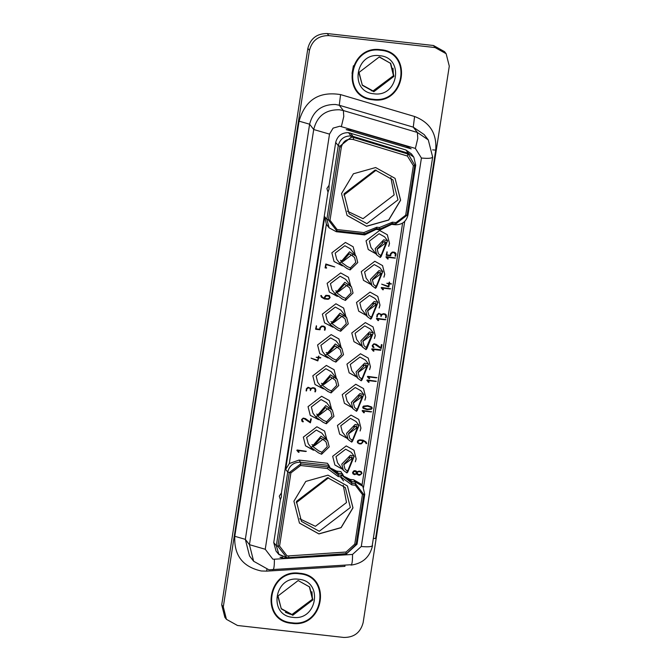 <?xml version="1.0" encoding="UTF-8"?>
<svg xmlns="http://www.w3.org/2000/svg" width="671" height="671" viewBox="0 0 671 671"><rect width="100%" height="100%" fill="white"/><g stroke="black" fill="none" stroke-linecap="round" stroke-linejoin="round"><path stroke-width="1.01" d="M372.9 91.03L393.474 75.689L390.413 63.217L393.567 75.932L373.554 91.231L362.231 84.999L373.336 91.088L393.474 75.689L390.455 63.091M446.148 53.722L444.563 51.667L433.508 45.511L327.23 33.55C316.947 33.475 310.488 38.406 307.863 48.354L221.715 604.856L224.852 617.278L226.437 619.333L223.3 606.903L309.448 50.409C312.074 40.461 318.532 35.529 328.815 35.605L435.093 47.566L446.148 53.722L449.285 66.144L363.137 622.646C360.512 632.594 354.053 637.525 343.77 637.45L237.492 625.489L226.437 619.333M311.94 591.772L312.426 599.245L292.288 614.636L312.426 599.245L311.94 591.772M328.564 477.777L296.263 502.738M376.188 170.14L343.887 195.102M390.858 177.538L394.137 194.9L363.028 218.687L347.335 211.164M366.861 223.653L397.978 199.866L392.929 179.903L375.164 170.006L344.055 193.802L349.096 213.764L366.861 223.653M347.041 215.416L366.467 226.219L388.677 219.954L400.545 200.151L395.051 178.327M366.525 226.295L388.744 220.038L400.612 200.235L395.085 178.369L375.626 167.532L353.407 173.781L341.539 193.584L347.066 215.458L366.525 226.295M351.118 137.329L339.853 146.228L328.404 219.954L336.775 230.916L364.378 234.028L363.833 232.56L337.11 229.549L330.015 220.256L341.346 147.083C343.099 140.994 347.083 138.469 353.281 139.518L407.398 156.058L413.361 165.636L405.695 215.19L396.007 222.587L392.426 222.185L392.09 223.552L395.672 223.955L407.096 215.223L414.804 165.36L408.421 154.187L352.988 137.278L352.921 136.339L350.941 135.919L348.526 132.648C341.707 132.598 337.438 135.861 335.693 142.453L338.259 145.632C339.979 139.115 344.206 135.877 350.95 135.928L351.118 137.329L352.988 137.278M376.515 228.593L379.996 228.987L380.272 229.876L376.062 229.398L376.515 228.593M336.322 231.721L329.125 227.846L336.33 231.721L364.697 234.917L364.387 233.953L376.481 228.593L376.817 227.226L379.45 227.519L379.996 228.987L392.09 223.552L391.646 224.357L380.281 229.868M353.734 479.832L361.3 484.194L362.826 486.299L364.739 494.368L362.826 486.299L355.311 481.963L355.471 483.623L351.898 483.221L341.866 475.294L338.385 474.9L338.226 473.248L336.641 471.109L340.935 471.596L344.114 477.165L351.73 481.56L355.311 481.963L353.734 479.832L350.153 479.43L351.73 481.56L351.763 484.856L355.345 485.259L362.441 494.544L354.774 544.097L346.102 552.032L287.146 555.999L279.572 546.085L277.962 545.783L277.911 546.345L286.735 557.526L287.901 557.702L346.58 553.625L356.125 544.441L363.85 494.586L355.479 483.623L355.345 485.259M342.504 473.86L344.114 477.165M343.418 476.066L350.153 479.43M328.991 465.548L330.602 468.853L338.226 473.248L342.462 473.726L340.86 476.829L351.763 484.856M329.906 467.754L336.641 471.109M340.86 476.829L338.218 476.536L338.343 474.9L328.304 467.058L328.949 465.414L327.423 463.284L298.972 460.08L289.31 463.544L285.653 469.44L287.733 472.015C289.469 465.431 293.739 462.16 300.549 462.21L298.972 460.08M324.764 216.792L326.844 219.367L329.125 227.846L326.366 224.198L324.764 216.792L285.645 469.432M279.572 546.085L290.904 472.904L300.583 465.506L327.305 468.509L328.32 466.974L300.709 463.871L289.285 472.602L277.962 545.783M287.649 557.97L278.977 554.607L276.318 545.749L287.733 472.015L290.904 472.904M330.602 468.853L328.949 465.414L300.549 462.21L300.717 463.871M318.901 533.923L299.442 523.086L293.915 501.22L305.783 481.417L328.002 475.16L347.461 485.997L352.988 507.872L341.12 527.674L318.901 533.931M347.427 485.955L352.921 507.788L341.053 527.591L318.842 533.839M299.417 523.053L318.842 533.848M327.54 477.643L296.431 501.43L301.472 521.392L319.237 531.289L350.354 507.494L345.305 487.532L327.54 477.643M343.233 485.167L346.513 502.529L315.404 526.316L299.711 518.792M285.393 612.321L290.442 614.326M380.692 49.713C348.45 44.68 340.272 97.513 372.942 99.794C405.183 104.819 413.37 51.986 380.692 49.713M299.643 573.26C267.402 568.236 259.224 621.069 291.893 623.342C324.135 628.375 332.313 575.542 299.643 573.26M299.56 573.814C331.508 576.045 323.506 627.704 291.977 622.789C260.029 620.558 268.031 568.899 299.56 573.814M298.712 579.274C274.213 575.45 267.989 615.601 292.824 617.337C317.324 621.153 323.548 581.002 298.712 579.274M292.782 615.282L312.921 599.882L309.658 586.957L298.159 580.558L278.02 595.957L281.283 608.874L292.782 615.282M281.233 608.815L292.682 615.156L312.82 599.757L309.608 586.89M298.159 580.549L309.465 586.899L312.711 599.74L292.699 615.039L281.275 608.681L277.928 596.653M373.026 99.241C404.554 104.156 412.556 52.489 380.608 50.266C349.079 45.351 341.086 97.01 373.026 99.241M379.761 55.718C355.261 51.902 349.046 92.053 373.873 93.781C398.381 97.605 404.596 57.446 379.761 55.718M379.207 57.001L390.707 63.409L393.969 76.326L373.831 91.726L362.332 85.326L359.069 72.401L379.207 57.001M390.656 63.342L393.877 76.2L373.73 91.6L362.29 85.259M379.727 57.069L390.514 63.351L393.76 76.192L373.747 91.491L362.323 85.125L358.977 73.097M341.38 126.525L343.77 116.511L343.367 110.556L417.37 132.464L417.773 138.419L415.383 148.434L339.845 126.215L333.11 128.119L329.511 134.116L265.246 549.264L249.444 544.667L245.334 539.358L234.8 536.297L299.065 121.149C305.154 99.971 318.993 91.113 340.583 94.594L414.586 116.502C429.935 122.39 436.972 133.596 435.722 150.103L375.584 538.561L373.638 538.385M272.309 569.545C273.726 570.551 274.422 567.104 274.397 559.211L272.82 559.169L265.246 549.264M406.282 146.152L411.18 148.853L346.194 129.62L351.864 130.04L406.282 146.152L351.864 130.04M356.125 544.441L357.022 544.231L346.421 553.927L287.742 558.029L278.574 554.145L276.033 551.059L273.751 542.579L280.386 499.719L279.279 496.146L281.434 492.942L328.01 192.091L329.016 189.289L329.058 185.313L335.693 142.453M329.058 185.313L326.894 188.517L328.01 192.091M348.526 132.648L405.947 150.002L411.466 153.927L413.814 157.165L415.676 165.049L414.804 165.36M286.827 558.054L283.229 558.079L279.992 557.299L282.55 557.14M346.689 553.902L343.049 554.623L291.071 557.794M280.386 499.719L281.392 496.926L281.434 492.942M405.947 150.002L408.345 153.282L413.814 157.165L415.71 165.141L407.985 215.005L405.695 215.19M388.182 258.939L387.645 259.014L386.152 256.666L395.462 257.958M394.884 258.142L386.949 257.245L394.842 258.092M387.511 258.863L388.232 258.796L386.949 257.253M386.228 255.114L386.999 251.776M386.798 254.871L387.184 252.061L386.798 254.871L390.312 255.265L390.572 253.588L392.283 252.053L394.087 252.145M395.11 256.196L395.605 256.196L396.016 254.393L395.655 253.009M395.63 252.967L394.28 252.153M390.782 255.643L386.37 255.299L390.597 255.802L391.067 253.848L392.753 252.514L393.751 252.623L395.387 254.141L395.085 256.129M394.54 252.782L392.72 252.464L391.025 253.797L390.74 255.584M388.45 286.928L381.724 284.202L388.425 286.316L388.811 283.825L386.815 283.279M388.886 283.313L386.857 283.33L388.811 283.825M388.878 286.819L389.331 283.883L391.453 283.85L389.406 283.372L389.348 282.072L388.886 283.305M377.203 316.846L377.639 314.556L379.409 313.743L377.597 314.498L376.901 317.014L376.985 314.8L378.712 313.265L381.338 314.405M377.161 316.796L376.683 316.771M385.565 317.861L386.06 317.853L386.471 316.058L385.422 314.087L383.56 313.684L381.371 314.456M385.85 315.798L385.54 317.786M379.409 313.743L380.793 314.665L381.011 316.595L381.707 314.925L383.2 314.171L384.76 314.389L385.842 315.789M373.261 347.477L374.041 347.452L372.615 346.924L372.237 345.49L373.915 343.778L376.213 344.332L380.902 347.746L381.388 344.626M373.873 347.184L372.757 345.531L373.68 344.374L374.661 344.231L381.086 348.517L382.025 344.743L381.38 344.617M373.546 347.024L373.068 346.63M369.654 378.645L367.44 376.725L367.758 376.347L376.934 377.656M376.347 377.84L368.379 376.901L376.314 377.79M369.704 378.503L368.421 376.951M368.975 378.561L369.696 378.503M362.826 407.884L363.279 408.354L362.692 407.138L363.531 406.089L367.783 405.661L371.734 407.037L372.204 408.203L371.315 409.193L367.045 409.62L363.279 408.354L367.079 409.671L371.348 409.243L372.204 408.203M357.718 442.994L357.358 441.61L358.037 440.402L359.882 439.824L363.028 440.176L365.98 441.887L366.693 443.497L366.14 443.632M357.425 442.407L359.102 443.825L361.191 443.883L362.801 442.399L363.053 440.755L365.51 442.281L366.181 443.682L366.601 443.045M325.083 267.763L325.829 263.997L334.754 266.949L326.056 264.559L325.653 267.519L326.106 264.617L334.754 266.949M325.1 267.855L326.567 268.081L325.653 267.519M326.567 268.081L326.517 267.62M315.588 329.092L316.36 325.754M316.158 328.849L316.544 326.039L316.158 328.849L319.673 329.243L319.933 327.565L321.644 326.031L323.447 326.123M324.47 330.174L324.965 330.174L325.376 328.371L325.016 326.987M324.99 326.945L323.64 326.131M322.122 326.492L320.386 327.775L322.122 326.492L323.942 326.811L324.747 328.119L324.445 330.107M323.9 326.76L322.08 326.441M320.142 329.62L315.731 329.276L319.958 329.78L320.428 327.825M306.563 390.824L306.873 388.836L306.261 390.992L306.353 388.769L308.073 387.242L310.698 388.383M306.521 390.765L306.043 390.748M314.925 391.839L315.42 391.83L315.831 390.036L314.783 388.056L312.921 387.653L310.732 388.434M306.873 388.828L308.769 387.721L310.153 388.643L310.371 390.572L311.067 388.903L312.56 388.14L314.12 388.366L315.211 389.767L314.9 391.763M299.073 452.095L298.528 452.363L296.859 450.367L297.178 449.989L306.345 451.298M305.766 451.491L297.79 450.543L305.724 451.432M298.394 452.204L299.115 452.145L297.832 450.593M347.335 438.457L339.652 434.154L337.454 425.456L351.008 415.089L358.75 419.4L360.948 428.098L360.117 430.983M356.829 377.127L349.146 372.824L346.949 364.127L360.503 353.768L368.245 358.079L370.442 366.777L369.612 369.662M371.147 284.638L363.464 280.335L361.266 271.638L374.821 261.271L382.562 265.59L384.76 274.288L383.929 277.173M361.652 345.968L353.969 341.665L351.772 332.967L365.326 322.6L373.068 326.911L375.265 335.609L374.435 338.494M318.616 419.694L310.237 415.332L308.039 406.634L321.602 396.267L329.335 400.579L331.566 409.1M342.428 265.884L334.049 261.514L331.851 252.816L345.406 242.449L353.147 246.76L355.378 255.282M332.933 327.205L324.563 322.843L322.357 314.137L335.919 303.778L343.661 308.09L345.884 316.603M328.161 358.037L319.782 353.667L317.584 344.969L331.147 334.603L338.889 338.922L341.111 347.435M337.706 296.372L329.335 292.011L327.129 283.313L340.692 272.946L348.434 277.257L350.614 285.72M350.656 285.779L348.383 277.207M323.388 388.87L315.009 384.5L312.812 375.802L326.374 365.435L334.108 369.746L336.339 378.268M313.256 450.132L305.523 445.829L303.326 437.123L316.88 426.764L324.621 431.076L326.844 439.589M313.265 450.14L313.894 450.191M366.374 315.471L358.691 311.168L356.494 302.47L370.048 292.103L377.79 296.414L379.987 305.112L379.157 307.997M375.919 253.814L368.236 249.511L366.039 240.805L379.593 230.447L387.335 234.758L389.532 243.456L388.702 246.341M352.107 407.624L344.424 403.321L342.227 394.623L355.781 384.257L363.523 388.576L365.72 397.274L364.89 400.159M342.562 469.289L334.879 464.986L332.682 456.28L346.236 445.921L353.978 450.233L356.175 458.93L355.345 461.816M302.571 421.791L303.351 421.765L301.925 421.229L301.615 419.543L303.225 418.092L305.523 418.637M310.698 418.93L310.212 422.051L305.531 418.645M303.183 421.489L302.067 419.845L302.99 418.687L303.971 418.545L310.396 422.831L311.336 419.056L310.69 418.93M302.856 421.329L302.344 420.885M320.562 357.5L320.478 358.012L318.65 357.811L317.811 360.906L311.084 358.18L317.786 360.293L318.171 357.802L316.184 357.257M318.247 357.291L316.217 357.308L318.171 357.802M317.811 360.906L318.691 357.861L320.813 357.828L318.767 357.349L318.708 356.041L318.247 357.282M329.084 295.525L330.107 297.496L328.79 299.056L327.666 299.3L324.378 298.93L321.484 297.211L320.772 295.626L321.317 295.458L322.013 296.884L321.493 295.953M327.666 299.3L328.832 299.107L330.149 297.547L329.125 295.575L325.88 295.307L324.705 296.75L324.445 298.419L321.963 296.817M329.704 296.054L329.125 295.575M361.56 472.015L361.929 473.424L359.706 475.169L358.255 475.043L356.603 473.827L354.514 474.674L352.929 473.801L352.585 472.401L353.885 470.832L355.152 470.656L356.947 471.881L356.158 471M354.514 474.674L356.637 473.877L358.289 475.102L359.748 475.227L361.963 473.474L360.948 471.503L359.111 471.101L356.947 471.881L356.116 470.95M361.535 471.981L360.948 471.503M356.603 473.827L356.897 474.313M364.378 412.564L363.833 412.824L362.164 410.837L362.483 410.459M371.65 411.768L362.483 410.467M371.071 411.952L363.095 411.013L371.029 411.902M363.699 412.673L364.42 412.615L363.137 411.063M369.1 382.067L368.555 382.336L366.886 380.34L367.205 379.962L376.372 381.271M375.794 381.464L367.817 380.516L375.752 381.405M368.421 382.176L369.142 382.118L367.859 380.566M373.923 351.101L373.378 351.168L371.885 348.819L381.027 349.817M380.616 350.296L372.682 349.406L380.574 350.245M373.244 351.017L373.965 350.958L372.682 349.406M378.645 320.411L378.1 320.671L376.431 318.675L376.75 318.306L385.917 319.614M385.339 319.799L377.404 318.91L385.297 319.748M377.966 320.52L378.687 320.461L377.404 318.91M383.418 289.578L382.873 289.847L381.203 287.851L381.522 287.473L390.69 288.782M390.069 288.916L382.135 288.027L390.111 288.975M382.738 289.687L383.46 289.629L382.176 288.077M382.696 289.637L381.162 287.792M377.924 320.461L376.389 318.624M373.202 350.958L371.667 349.121M368.379 382.126L366.844 380.281M363.657 412.623L362.122 410.778M354.473 474.623L352.912 473.776M354.607 474.112L353.785 473.843L353.097 472.208L355.051 471.126L356.368 471.847M357.308 473.801L357.106 472.87L358.096 471.696L360.176 471.705L361.367 472.745M360.176 471.705L361.166 472.325M361.409 473.332L360.964 474.187M361.401 472.795L360.998 474.238L358.373 474.556L357.148 472.921L358.096 471.696M360.21 471.755L358.129 471.747M353.365 473.491L355.513 474.07L356.611 472.929L355.093 471.176L353.139 472.258M353.827 473.894L353.114 472.451M356.343 471.814L355.798 471.361M327.624 299.249L324.336 298.88L321.241 296.85M328.463 295.836L329.344 296.456L329.536 297.798L328.253 298.754L324.965 298.478L325.192 296.708L326.24 295.634L329.318 296.431M326.903 295.609L328.505 295.886M324.965 298.478L325.192 296.708M326.945 295.659L325.234 296.758M317.769 360.847L311.05 358.121M318.943 356.234L318.717 357.341M302.529 421.732L301.908 421.203M311.159 418.788L310.346 422.772L303.929 418.494L302.948 418.637L302.034 419.794L302.822 421.279M353.952 450.207L356.133 458.872L355.378 461.573M334.863 464.961L342.52 469.23M351.21 452.288L345.682 449.209L335.995 456.607L337.563 462.822L343.376 470.346L341.807 464.131L350.371 455.282L354.238 456.205L351.21 452.288M354.238 456.205L347.788 471.981L346.932 472.954L343.376 470.346M346.932 472.954L347.243 470.933L345.028 469.197L343.77 464.357L349.13 458.771L349.44 456.75M349.13 458.771L350.077 457.236L352.938 457.815L348.09 470.035L347.243 470.933M351.411 456.867L351.461 459.115L343.72 464.743M363.481 388.517L365.678 397.215L364.923 399.916M344.408 403.296L352.065 407.574M360.755 390.623L355.227 387.544L345.54 394.951L347.108 401.166L352.921 408.689L351.352 402.474L359.924 393.625L363.783 394.54L360.755 390.623M363.783 394.54L357.333 410.316L356.477 411.298L352.921 408.689M356.477 411.298L356.787 409.268L354.573 407.532L353.315 402.692L358.675 397.115L358.985 395.085M358.675 397.115L359.622 395.571L362.483 396.158L357.635 408.371L356.787 409.268M360.956 395.211L361.006 397.45L353.265 403.086M387.31 234.724L389.49 243.397L388.735 246.098M368.22 249.478L375.877 253.755M384.567 236.813L379.04 233.734L369.352 241.132L370.92 247.347L376.733 254.871L375.164 248.656L383.737 239.807L387.595 240.73L384.567 236.813M387.595 240.73L381.145 256.507L380.289 257.479L376.733 254.871M380.289 257.479L380.6 255.45L378.385 253.722L377.127 248.882L382.487 243.296L382.797 241.275M382.487 243.296L383.435 241.761L386.295 242.34L381.447 254.561L380.6 255.45M384.768 241.392L384.819 243.64L377.077 249.268M377.765 296.389L379.945 305.062L379.19 307.754M358.666 311.143L366.332 315.42M378.041 302.386L375.022 298.469L369.495 295.391L359.807 302.797L361.375 309.012L367.188 316.527L365.62 310.321L374.183 301.472L378.05 302.386L371.6 318.163L370.744 319.136L367.188 316.527M370.744 319.136L371.055 317.115L368.84 315.378L367.582 310.539L372.942 304.961L373.252 302.931M372.942 304.961L373.881 303.418L376.75 304.005L371.902 316.217L371.055 317.115M375.223 303.057L375.274 305.297L367.532 310.925M324.613 431.076L326.802 439.539M313.818 450.132L305.498 445.804M321.845 433.13L316.318 430.052L306.639 437.45L308.207 443.665L311.235 447.582L321.015 436.125L327.658 440.654L321.845 433.13M327.658 440.654L329.226 446.861L321.602 454.25L318.431 452.824L311.235 447.582M321.602 454.25L321.912 452.229L327.272 446.643L326.005 441.803L323.791 440.067L324.11 438.046M323.791 440.067L320.713 438.079L313.122 446.743L318.733 450.878L321.912 452.229M322.181 438.876L322.105 439.958L314.682 445.628L311.914 444.638M334.091 369.721L336.297 378.209M323.313 388.811L314.993 384.475M331.34 371.801L325.812 368.723L316.133 376.129L317.702 382.344L320.73 386.261L330.509 374.804L337.152 379.325L331.34 371.801M337.152 379.325L338.721 385.54L331.097 392.921L327.926 391.495L320.73 386.261M331.097 392.921L331.407 390.899L336.767 385.322L335.5 380.474L333.286 378.746L333.604 376.716M333.286 378.746L330.207 376.75L322.617 385.414L328.228 389.549L331.407 390.899M331.675 377.547L331.6 378.629L324.177 384.307L321.409 383.309M337.63 296.322L337.027 296.263M329.31 291.986L337.035 296.272M345.657 279.312L340.13 276.234L330.451 283.64L332.019 289.855L335.047 293.772L344.827 282.315L351.47 286.836L345.657 279.312M351.47 286.836L353.038 293.051L345.414 300.432L342.244 299.006L335.047 293.772M345.414 300.432L345.724 298.41L351.084 292.824L349.817 287.985L347.603 286.257L347.922 284.227M347.603 286.257L344.525 284.261L336.934 292.925L342.546 297.06L345.724 298.41M345.993 285.058L345.917 286.14L338.494 291.818L335.726 290.82M338.863 338.889L341.069 347.377M328.085 357.978L319.765 353.642M330.585 337.89L320.906 345.297L322.474 351.512L325.502 355.429L335.282 343.971L341.925 348.492L336.112 340.969L330.585 337.89M325.502 355.429L332.699 360.671L335.869 362.097L343.493 354.707L341.925 348.492M335.869 362.097L336.179 360.067L341.539 354.489L340.272 349.65L338.058 347.913L338.377 345.884M338.058 347.913L334.98 345.917L327.389 354.582L333.001 358.717L336.179 360.067M336.448 346.722L336.372 347.796L328.949 353.474L326.181 352.485M343.611 308.031L345.842 316.553M332.858 327.146L324.538 322.818M340.885 310.145L335.357 307.066L325.678 314.464L327.247 320.679L330.275 324.596L340.054 313.139L346.697 317.668L340.885 310.145M346.697 317.668L348.266 323.875L340.642 331.264L337.471 329.838L330.275 324.596M340.642 331.264L340.952 329.243L346.311 323.657L345.045 318.817L342.831 317.081L343.149 315.06M342.831 317.081L339.752 315.093L332.162 323.757L337.773 327.893L340.952 329.243M341.22 315.89L341.145 316.972L333.722 322.642L330.954 321.652M353.147 246.76L355.328 255.223M342.353 265.825L334.032 261.489M350.379 248.815L344.852 245.737L335.173 253.143L336.741 259.358L339.769 263.275L349.549 251.818L356.192 256.339L350.379 248.815M356.192 256.339L357.76 262.554L350.136 269.935L346.966 268.509L339.769 263.275M350.136 269.935L350.447 267.914L355.806 262.336L354.54 257.496L352.325 255.76L352.644 253.73M352.325 255.76L349.247 253.764L341.656 262.428L347.268 266.563L350.447 267.914M350.715 254.561L350.639 255.643L343.216 261.321L340.449 260.323M329.318 400.553L331.516 409.042M318.54 419.635L310.22 415.307M326.567 402.634L321.04 399.555L311.361 406.953L312.929 413.168L315.957 417.085L325.737 405.628L332.38 410.157L326.567 402.634M332.38 410.157L333.948 416.372L326.324 423.753L323.154 422.327L315.957 417.085M326.324 423.753L326.634 421.732L331.994 416.146L330.728 411.306L328.513 409.57L328.832 407.549M328.513 409.57L325.435 407.582L317.844 416.246L323.456 420.381L326.634 421.732M326.903 408.379L326.827 409.461L319.404 415.139L316.637 414.141M373.042 326.886L375.223 335.559L374.468 338.251M353.952 341.64L361.61 345.917M370.3 328.966L364.772 325.888L355.085 333.294L356.662 339.501L362.466 347.024L360.897 340.818L369.469 331.969L373.328 332.883L370.3 328.966M373.328 332.883L366.878 348.66L366.022 349.633L362.466 347.024M366.022 349.633L366.332 347.612L364.118 345.875L362.86 341.036L368.22 335.45L368.53 333.428M368.22 335.45L369.167 333.915L372.036 334.493L366.332 347.612M370.501 333.554L370.551 335.794L362.81 341.422M382.537 265.557L384.718 274.229L383.963 276.93M363.447 280.31L371.105 284.588M379.794 267.637L374.267 264.559L364.579 271.965L366.148 278.18L371.96 285.703L370.392 279.488L378.956 270.639L382.822 271.554L379.794 267.637M382.822 271.554L376.372 287.339L375.517 288.312L371.96 285.703M375.517 288.312L375.827 286.282L373.613 284.546L372.355 279.706L377.714 274.129L378.025 272.099M377.714 274.129L378.662 272.585L381.522 273.172L376.674 285.385L375.827 286.282M379.996 272.225L380.046 274.464L372.304 280.101M368.22 358.046L370.4 366.718L369.646 369.419M349.121 372.799L356.787 377.077M365.477 360.126L359.95 357.047L350.262 364.454L351.83 370.669L357.643 378.192L356.075 371.977L364.638 363.128L368.496 364.051L365.477 360.126M368.496 364.051L362.055 379.828L361.199 380.801L357.643 378.192M361.199 380.801L361.51 378.771L359.295 377.035L358.029 372.195L363.397 366.618L363.707 364.588M363.397 366.618L364.336 365.074L367.205 365.661L362.357 377.874L361.51 378.771M365.678 364.714L365.729 366.962L357.987 372.59M298.352 452.153L296.817 450.308M308.769 387.721L306.823 388.794M310.119 388.593L308.727 387.662M310.824 389.583L310.715 390.061M311.067 388.903L310.79 389.532M312.56 388.14L311.034 388.853M313.558 388.257L312.518 388.09M314.12 388.366L313.516 388.207M314.909 388.87L314.078 388.316M315.831 390.036L315.378 391.78M315.37 388.526L315.789 389.985M320.377 327.767L320.101 329.562M325.376 328.371L324.923 330.115M325.301 327.582L325.334 328.32M326.525 268.023L325.225 267.955M360.134 443.934L357.383 442.357M362.801 442.399L361.149 443.833L360.092 443.883M363.053 440.755L365.51 442.281M363.011 440.696L362.759 442.348M365.972 441.887L366.559 442.994M358.121 442.634L357.836 441.61L359.539 440.285L362.499 440.595L362.281 442.332L361.09 443.397L359.799 443.372M357.886 442.206L357.836 441.61M362.541 440.646L359.572 440.335L357.878 441.661M359.161 443.305L358.096 442.608M359.832 443.38L359.128 443.296M371.692 406.987L372.162 408.153M367.079 409.1L363.439 407.767L363.623 406.584L367.649 406.131L371.306 407.44L371.499 408.102M363.254 407.163L363.623 406.584M363.388 407.708L367.121 409.151L371.189 408.689L371.533 408.153L371.348 407.49L367.691 406.181L363.657 406.634M363.481 407.817L363.296 407.213M368.933 378.511L367.398 376.666M381.338 348.35L374.619 344.181L373.638 344.324L372.724 345.481L373.512 346.966M382.025 344.743L381.296 348.291M373.219 347.427L372.598 346.899M380.759 314.615L379.367 313.692M381.707 314.925L381.422 315.555M383.2 314.171L381.665 314.875M384.198 314.28L383.158 314.112M384.76 314.389L384.156 314.229M385.498 314.842L384.718 314.338M386.471 316.058L386.018 317.802M386.077 314.649L386.429 316.007M389.331 283.883L388.828 286.76M391.159 284.093L389.289 283.833M389.406 283.363L389.574 282.306M388.408 286.869L381.682 284.152M396.016 254.393L395.563 256.137M395.94 253.604L395.974 254.343M387.469 258.805L385.934 256.968M358.725 419.375L360.906 428.048L360.151 430.74M339.635 434.129L347.293 438.406M355.982 421.455L350.455 418.377L340.767 425.783L342.336 431.998L348.148 439.513L346.58 433.307L355.152 424.458L359.01 425.372L355.982 421.455M359.01 425.372L352.56 441.149L351.705 442.122L348.148 439.513M351.705 442.122L352.015 440.101L349.801 438.364L348.543 433.525L353.902 427.947L354.213 425.917M353.902 427.947L354.85 426.404L357.71 426.991L352.862 439.203L352.015 440.101M356.184 426.043L356.234 428.283L348.492 433.911M311.931 591.738L312.426 599.237L291.851 614.586M371.491 90.778L373.336 91.088L393.474 75.689L392.996 68.216M352.032 73.407L353.416 65.75M374.015 49.83L378.763 49.88M299.459 573.697L300.725 573.973M376.817 227.226L363.833 232.56M379.45 227.519L392.426 222.185M336.238 231.671L337.11 229.549M339.853 146.228L338.259 145.632L326.844 219.367L330.015 220.256M396.007 222.587L395.227 224.76L391.646 224.357M413.361 165.636L414.77 165.67M362.03 485.2L402.608 223.074M326.366 224.198L289.31 463.544M364.714 494.267L362.441 494.544M356.175 544.131L354.774 544.097M345.959 553.709L346.102 552.032M288.656 557.71L288.798 556.033M300.583 465.506L300.709 463.871M277.911 546.345L276.318 545.749L273.751 542.579M338.218 476.536L327.305 468.509M328.815 35.605L327.23 33.55M435.093 47.566L433.508 45.511M309.448 50.409L307.863 48.354M223.3 606.903L221.715 604.856M344.936 565.485L344.953 566.341L266.815 571.122L266.806 569.461M234.8 536.297C233.885 555.311 242.717 566.878 261.296 570.987L266.815 571.122M312.501 598.733L309.365 586.773L312.51 599.48L292.506 614.787L281.174 608.547L292.044 614.611M274.397 559.211L352.535 554.431C352.56 562.323 351.864 565.77 350.447 564.764L268.895 569.796L253.63 561.241L249.52 555.923L245.334 539.358L309.608 124.21L299.065 121.149M253.63 561.241L249.444 544.667L313.709 129.528L309.608 124.21C313.105 110.941 321.711 104.366 335.425 104.466L339.258 105.246L340.583 94.594M329.511 134.116L313.709 129.528C317.056 116.049 325.661 109.474 339.534 109.784L343.367 110.556L339.258 105.246L413.261 127.146L424.173 134.586L428.274 139.895L417.37 132.464L413.261 127.146L414.586 116.502M432.627 149.876L435.722 150.103M352.535 554.431L361.283 546.496C369.226 547.209 372.908 546.68 372.33 544.919L432.669 157.064L428.274 139.895M361.283 546.496L421.422 158.037C429.365 158.75 433.047 158.23 432.468 156.469M421.422 158.037L415.383 148.434M350.522 133.059L352.921 136.339L408.345 153.282L408.421 154.187M407.398 156.058L407.851 153.944M353.726 137.404L353.281 139.518M339.727 146.773L341.346 147.083M407.985 215.005C406.299 221.615 402.038 224.869 395.219 224.76M363.531 487.414L404.714 221.405M357.022 544.223L364.739 494.359M340.331 476.771L343.56 480.948M350.992 565.108C362.785 563.531 369.964 556.997 372.531 545.523M364.705 234.909L376.062 229.398"/></g></svg>
